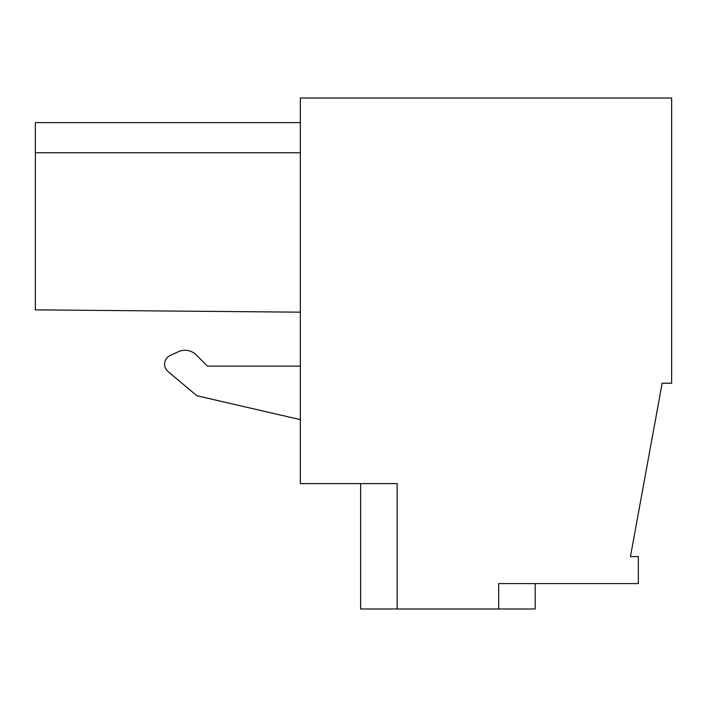 <?xml version="1.0" encoding="UTF-8"?>
<svg xmlns="http://www.w3.org/2000/svg" width="707" height="707" viewBox="0 0 707 707"><rect width="100%" height="100%" fill="white"/><g stroke="black" fill="none" stroke-linecap="round" stroke-linejoin="round"><path stroke-width="1.06" d="M498.691 608.974L397.14 608.974L397.14 483.615L300.342 483.615L300.342 98.026L671.65 98.026L671.65 383.203L662.159 383.203L630.441 556.612L638.333 556.612L638.333 583.584L498.691 583.584L498.691 608.974L535.19 608.974L535.19 583.584M360.641 483.615L360.641 608.974L397.14 608.974M300.342 366.129L207.451 366.129L196.228 354.905L207.451 366.129L300.342 366.129M178.305 351.741L170.078 355.577L178.305 351.741A15.872 15.872 0 0 1 196.228 354.905M170.078 355.577A9.518 9.518 0 0 0 167.983 371.502L167.957 371.475M167.983 371.502L196.873 395.743L300.342 419.631M300.342 152.774L35.35 152.774L35.35 122.62L300.342 122.62M35.35 152.774L35.35 309.86L300.342 312.176"/></g></svg>
